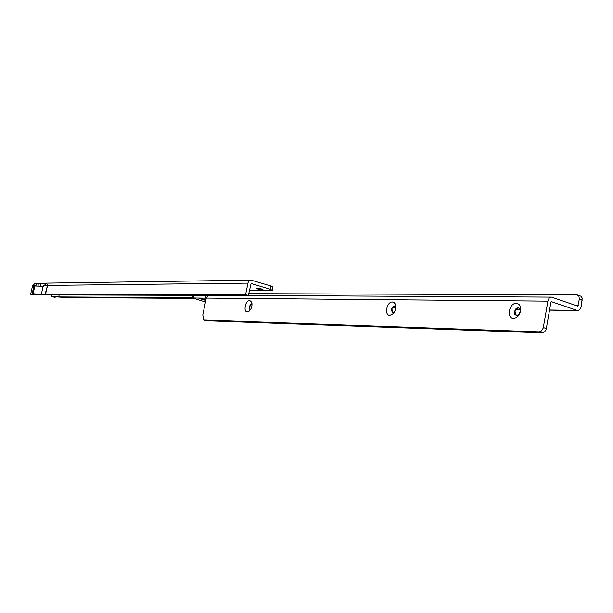 <?xml version="1.0" encoding="UTF-8"?>
<svg xmlns="http://www.w3.org/2000/svg" width="613" height="613" viewBox="0 0 613 613"><rect width="100%" height="100%" fill="white"/><g stroke="black" fill="none" stroke-linecap="round" stroke-linejoin="round"><path stroke-width="0.92" d="M257.667 288.999L256.257 288.302L261.575 288.984L262.985 289.673L257.667 288.999M250.97 280.149L47.017 283.137L43.117 286.294L41.339 294.286L245.591 294.7L248.135 282.432L249.353 280.754L251.131 280.149L270.724 285.957L272.969 287.083L272.333 290.301M45.538 294.294L47.806 284.271L45.147 294.294M35.362 285.88L37.807 283.275L38.45 283.367L37.891 285.85L38.918 286.072M35.661 294.409L35.554 294.876L32.933 294.868L30.65 294.263L32.589 285.574L35.263 283.313L37.807 283.275M30.65 294.263L32.681 294.271L32.144 293.88L33.117 293.78L41.339 294.286M32.589 285.574L36.849 285.964M65.315 297.497L53.668 296.692L55.116 297.405L55.231 296.876M193.179 298.408L65.307 297.55M51.875 294.922L51.615 296.094L58.71 296.922L192.697 297.703M51.615 296.094L54.81 297.336M58.71 296.922L59.147 294.945M33.907 285.987L43.117 286.294M35.554 294.876L34.68 294.439L35.24 294.378L43.569 294.899L248.326 295.497L245.591 294.7M248.326 295.497L251.115 283.535L270.072 289.213L270.724 285.957M38.45 283.367L45.362 283.696M249.315 290.616L271.283 290.554L272.325 290.332L270.072 289.213M41.952 286.233L43.454 286.217M51.14 294.922L50.879 296.094M33.907 285.98L32.144 293.88M514.476 311.634L514.874 314.446L516.767 315.611L519.678 313.726L520.514 311.097L518.69 307.849L517.801 307.787L515.832 308.883L514.476 311.634M513.617 318.346C506.277 318.515 509.028 302.922 516.253 303.358C519.234 303.688 520.744 305.81 520.789 309.718L518.544 315.664L516.2 317.672L513.617 318.346M395.837 307.335L394.197 305.918L391.171 309.373L392.535 312.868L394.228 312.423M389.868 315.35C384.014 315.519 386.634 301.596 392.374 301.979L393.983 302.485L395.178 303.887L395.707 308.531L394.718 311.565L393.354 313.565L389.868 315.35M252.066 304.094L251.361 303.787L249.001 306.761L249.943 309.78L249.453 306.891L251.836 303.918M247.346 311.902C243.001 312.063 245.422 300.071 249.667 300.393L251.767 302.278C252.464 305.558 251.659 308.477 249.361 311.021L247.346 311.902M205.784 300.385L199.286 298.516L205.968 299.496M516.391 315.572L514.981 311.802C515.679 309.19 517.035 307.91 519.042 307.979M392.711 312.898L391.868 308.707L393.163 306.715L394.864 306.086M577.63 294.991L580.871 296.194L582.22 298.148L581.185 306.6C580.618 309.151 579.423 310.477 577.599 310.569L551.325 301.634M582.273 300.148L579.354 299.106L577.745 306.14L551.562 297.113C549.692 297.221 548.466 298.562 547.884 301.136L543.225 328.024L541.624 330.805L539.356 331.863L203.83 320.047L206.466 320.775L542.405 332.851L539.356 331.863M579.354 299.106L578.879 296.102L576.841 294.799L248.694 293.658M542.405 332.851L544.681 331.802L546.152 329.48L550.926 302.194L551.554 301.634M208.259 295.382L206.259 298.087L202.78 314.967L203.83 320.047M205.455 302.01L192.635 297.979L206.244 298.163M252.043 304.99L250.525 304.623M206.152 295.374L205.616 297.995L206.175 295.374M260.28 295.512L262.134 295.52M44.128 285.443L47.117 285.413M47.508 285.405L247.928 283.145M40.864 283.765L40.328 286.148M35.278 294.776L35.362 294.386M33.117 293.78L34.88 285.857M392.535 307.412L395.829 307.465M516.008 309.435L520.307 309.504M549.585 309.986L576.917 310.439M578.258 305.573L575.998 305.542M542.559 332.844L539.509 331.848M546.382 328.568L543.325 327.564M206.259 298.087L547.884 301.136M193.455 297.818L193.969 295.336M205.11 297.926L205.639 295.374M54.925 297.382L51.753 296.531M577.599 310.569L549.562 310.109M520.345 309.626L515.924 309.55M395.822 307.573L392.466 307.511M192.635 297.979L193.187 295.336M551.378 297.113L248.334 295.443M251.912 302.784L251.767 302.278M395.837 306.73L395.722 305.535M393.692 313.174L393.354 313.565M520.514 311.097L520.789 309.718M519.678 313.726L519.188 314.753"/></g></svg>
